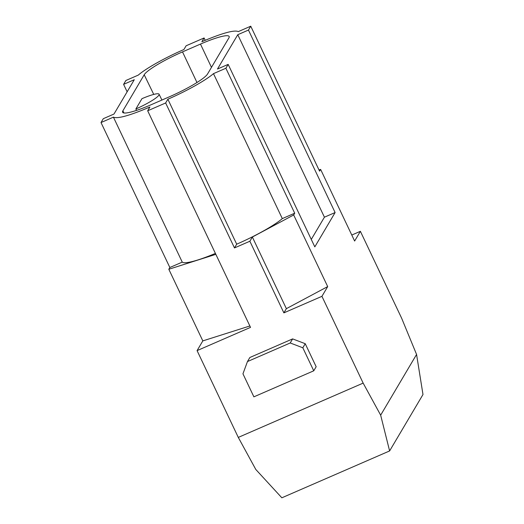 <?xml version="1.0" encoding="UTF-8"?>
<svg xmlns="http://www.w3.org/2000/svg" width="524" height="524" viewBox="0 0 524 524"><rect width="100%" height="100%" fill="white"/><g stroke="black" fill="none" stroke-linecap="round" stroke-linejoin="round"><path stroke-width="0.79" d="M165.643 102.973L147.683 110.78L149.903 107.027C129.592 115.64 117.428 119.013 113.42 117.153L101.014 122.544L169.848 267.509L168.813 269.264L202.821 340.895L197.076 350.615L238.289 437.409L363.152 383.11L321.939 296.322L283.877 312.867L249.869 241.237L252.358 237.031L293.676 214.971L294.711 213.209L225.883 68.251L213.478 73.642C205.919 80.257 186.347 91.228 167.863 99.213L165.643 102.973L234.477 247.931L249.869 241.237M101.014 122.544L103.3 118.686L113.99 114.035L134.288 79.707L123.599 84.357L125.884 80.493L138.284 75.102C145.842 68.487 165.414 57.516 183.904 49.531L186.125 45.778L204.085 37.964L201.864 41.717C222.176 33.11 234.339 29.73 238.348 31.591L250.747 26.2L248.461 30.064L237.772 34.708L217.473 69.037L228.163 64.386L225.883 68.251M228.877 37.944A37.237 5.567 -25.4 0 0 229.158 36.484A37.237 5.567 -25.4 0 0 200.469 44.081L182.509 51.889A37.237 5.567 -25.4 0 0 144.205 74.762L122.891 110.8A37.237 5.567 -25.4 0 0 122.616 112.274A37.237 5.567 -25.4 0 0 151.298 104.662L169.259 96.855A37.237 5.567 -25.4 0 0 207.556 73.982L228.877 37.944M147.683 110.78L250.524 327.369L197.076 350.615M305.23 343.705L316.162 366.728L313.752 370.809L253.885 396.838L242.953 373.815L247.459 361.567L249.869 357.492L292.628 338.897L290.217 342.978L302.82 347.785L305.23 343.705L292.628 338.897M234.477 247.931L236.691 244.177L167.863 99.213M213.478 73.642L282.312 218.606A47.736 7.14 154.6 0 1 236.691 244.177M282.312 218.606L294.711 213.209M321.939 296.322L327.69 286.595L286.373 308.656L252.358 237.031M238.289 437.409L255.797 469.465L281.853 497.8L389.614 450.941L380.66 415.165L363.152 383.11M380.66 415.165L416.567 354.453L401.594 318.107L360.381 231.313L351.787 235.047M250.747 26.2L319.581 171.165L320.623 169.409L354.63 241.033L360.381 231.313M311.276 239.422L324.422 217.191L335.111 212.541L248.461 30.064M335.111 212.541L314.813 246.869L228.163 64.386M293.676 214.971L327.69 286.595M324.422 217.191L237.772 34.708M205.192 40.296L204.085 37.964M123.599 84.357L127.136 91.805M169.848 267.509L182.254 262.118L113.42 117.153M215.403 253.413A47.736 7.14 154.6 0 1 182.254 262.118M135.867 108.972A22.912 3.426 154.6 0 0 159.08 94.222A22.912 3.426 154.6 0 0 141.952 98.676L135.867 108.972L136.548 110.387M249.863 325.974L202.821 340.895M283.877 312.867L286.373 308.656M247.459 361.567L290.217 342.978M313.752 370.809L302.82 347.785M389.614 450.941L422.986 394.52L416.567 354.453M320.623 169.409L318.992 169.92M168.813 269.264L215.849 254.343M211.473 67.367L200.469 44.081M123.952 112.981L122.891 110.8M153.748 94.412L144.205 74.762M196.972 82.504L182.509 51.889M159.08 94.222L161.909 100.051"/></g></svg>
